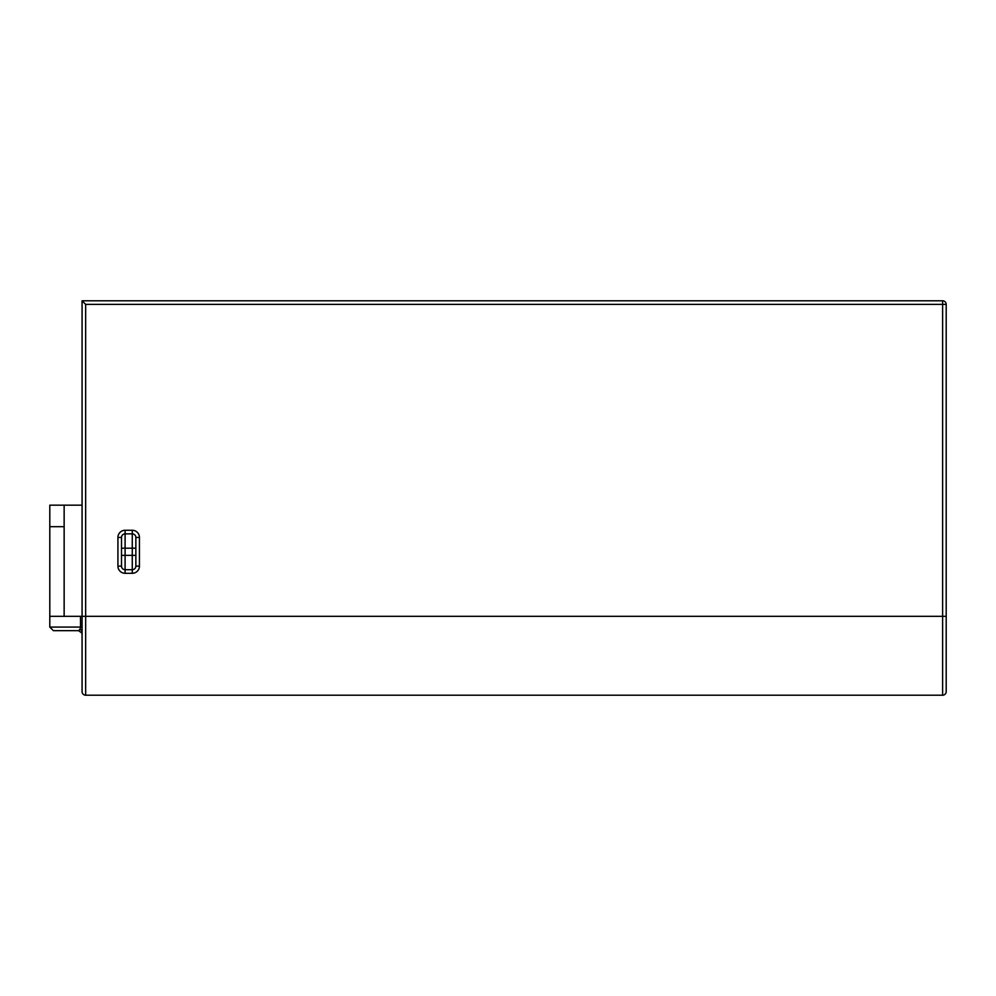 <?xml version="1.0" encoding="UTF-8"?>
<svg xmlns="http://www.w3.org/2000/svg" width="996" height="996" viewBox="0 0 996 996"><rect width="100%" height="100%" fill="white"/><g stroke="black" fill="none" stroke-linecap="round" stroke-linejoin="round"><path stroke-width="1.49" d="M82.07 505.171L64.142 505.171L64.142 616.325M85.656 695.208L85.656 616.325L946.2 616.325L946.2 691.622L946.2 304.378L942.614 304.378L942.614 695.208L85.656 695.208A3.586 3.586 0 0 1 82.07 691.622L82.07 631.277L80.103 629.173L78.485 630.667L53.386 630.667L78.485 630.667L81.797 632.958L82.07 634.253L82.07 631.277L82.07 691.622A3.586 3.586 0 0 0 85.656 695.208L901.741 695.208M139.44 537.442L135.854 537.442A3.586 3.586 0 0 0 132.269 533.856L125.098 533.856A3.586 3.586 0 0 0 121.512 537.442L121.512 566.126A3.586 3.586 0 0 0 125.098 569.712L132.269 569.712A3.586 3.586 0 0 0 135.854 566.126L135.854 537.442L135.854 566.126L139.44 566.126L139.44 537.442A7.171 7.171 0 0 0 132.269 530.27L125.098 530.27A7.171 7.171 0 0 0 117.926 537.442L117.926 566.126A7.171 7.171 0 0 0 125.098 573.298L132.269 573.298A7.171 7.171 0 0 0 139.44 566.126M121.512 543.891L121.512 559.677M64.142 505.171L49.8 505.171L49.8 616.325L80.477 616.325L80.539 627.082L82.095 627.019L80.539 627.082L80.103 629.173M82.07 631.277L82.07 616.325L85.656 616.325L85.656 304.378L82.07 300.792L942.614 300.792L82.07 300.792L82.07 616.325L80.477 616.325M49.8 526.685L64.142 526.685M946.2 662.938L946.2 658.904L946.2 662.938M946.2 616.325L946.2 658.904M946.2 691.622A3.586 3.586 0 0 1 942.614 695.208A3.586 3.586 0 0 0 946.2 691.622A3.586 3.586 0 0 1 942.614 695.208L910.344 695.208M49.8 616.325L49.8 627.082L53.386 630.667L49.8 627.082L80.539 627.082M85.656 304.378L942.614 304.378L942.614 300.792A3.586 3.586 0 0 1 946.2 304.378M117.926 566.126L121.512 566.126A3.586 3.586 0 0 0 125.098 569.712L125.098 530.27M135.854 537.442A3.586 3.586 0 0 0 132.269 533.856A3.586 3.586 0 0 1 135.854 537.442A3.586 3.586 0 0 0 132.269 533.856L132.269 555.37L121.512 555.37M121.512 548.198L135.854 548.198M135.854 555.37L132.269 555.37L132.269 573.298M125.098 569.712A3.586 3.586 0 0 1 121.512 566.126A3.586 3.586 0 0 0 125.098 569.712L125.098 573.298M121.512 537.442L117.926 537.442M132.269 533.856L132.269 530.27"/></g></svg>
